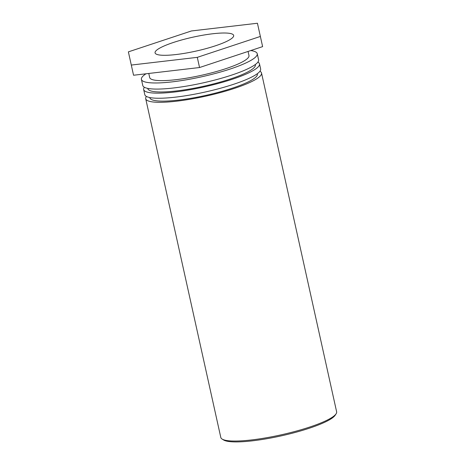 <?xml version="1.0" encoding="UTF-8"?>
<svg xmlns="http://www.w3.org/2000/svg" width="465" height="465" viewBox="0 0 465 465"><rect width="100%" height="100%" fill="white"/><g stroke="black" fill="none" stroke-linecap="round" stroke-linejoin="round"><path stroke-width="0.7" d="M222.154 439.094L223.636 440.006A58.049 10.282 -12.5 0 0 281.209 435.874A58.049 10.282 -12.5 0 0 335.131 415.286L336.09 413.833A59.322 10.503 167.5 0 1 280.988 434.874A59.322 10.503 167.5 0 1 222.154 439.094A59.322 10.503 167.5 0 1 220.799 437.46L145.708 98.725A59.322 10.503 167.5 0 1 146.405 96.435M259.929 71.267A59.322 10.503 167.5 0 1 261.533 73.046L336.625 411.781A59.322 10.503 167.5 0 1 336.09 413.833M261.533 73.046A59.322 10.503 167.5 0 1 205.89 96.139A59.322 10.503 167.5 0 1 145.708 98.725M161.105 55.178A40.252 7.126 167.5 0 1 155.066 52.865A40.252 7.126 167.5 0 1 192.824 37.194A40.252 7.126 167.5 0 1 233.668 35.445A40.252 7.126 167.5 0 1 206.03 48.622A40.252 7.126 167.5 0 1 161.105 55.178M149.782 97.54L149.84 97.807A55.085 9.753 -12.5 0 0 205.728 95.406A55.085 9.753 -12.5 0 0 257.395 73.964L257.337 73.697M143.673 89.565L144.801 94.651A59.322 10.503 -12.5 0 0 204.989 92.07A59.322 10.503 -12.5 0 0 260.632 68.977L259.499 63.885A59.322 10.503 167.5 0 1 203.862 86.978A59.322 10.503 167.5 0 1 143.673 89.565A59.322 10.503 167.5 0 1 144.377 87.275M257.901 62.107A59.322 10.503 167.5 0 1 259.499 63.885M147.754 88.379L147.812 88.646A55.085 9.753 -12.5 0 0 203.699 86.246A55.085 9.753 -12.5 0 0 255.366 64.804L255.308 64.536M141.418 79.387L142.772 85.49A59.322 10.503 -12.5 0 0 202.961 82.909A59.322 10.503 -12.5 0 0 258.598 59.816L257.244 53.708A59.322 10.503 167.5 0 1 201.607 76.801A59.322 10.503 167.5 0 1 141.418 79.387A59.322 10.503 167.5 0 1 145.981 73.784M250.745 50.557A59.322 10.503 167.5 0 1 257.244 53.708M148.783 73.458L149.689 77.55A50.848 9.004 -12.5 0 0 201.281 75.336A50.848 9.004 -12.5 0 0 248.973 55.544L248.066 51.446M199.549 67.53L262.62 46.622L260.365 36.444L197.294 57.352L199.549 67.53L133.554 75.237L128.375 51.865L191.441 30.957L257.436 23.25L260.365 36.444M197.294 57.352L131.299 65.059"/></g></svg>
